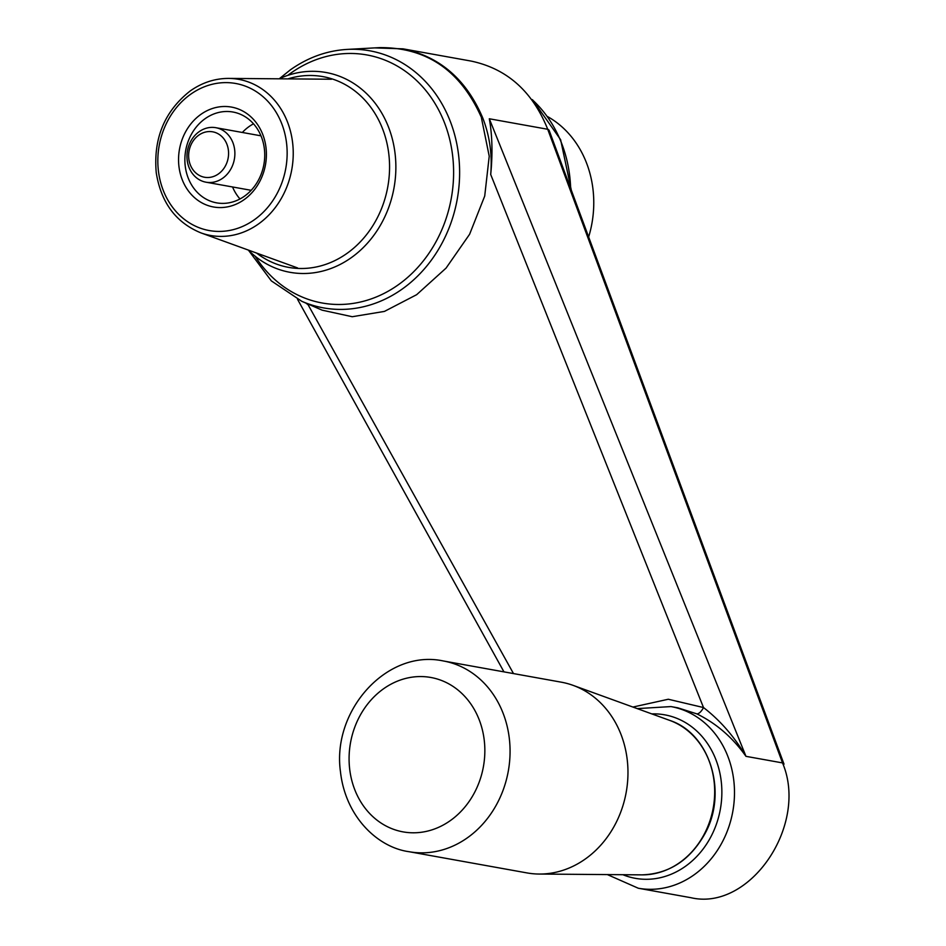 <?xml version="1.0" encoding="UTF-8"?>
<svg xmlns="http://www.w3.org/2000/svg" width="946" height="946" viewBox="0 0 946 946"><rect width="100%" height="100%" fill="white"/><g stroke="black" fill="none" stroke-linecap="round" stroke-linejoin="round"><path stroke-width="1.42" d="M782.531 762.914A9.224 3.819 -20.3 0 1 784.009 764.167L784.009 764.167A9.224 3.819 -20.3 0 0 782.531 762.914C808.913 824.829 750.001 911.53 690.947 897.707L638.29 888.235A92.282 79.44 -79.8 0 0 694.068 874.837A92.282 79.44 -79.8 0 0 733.528 778.452A92.282 79.44 -79.8 0 0 670.951 706.579L637.214 708.613L670.951 706.579A92.282 79.44 -79.8 0 1 733.528 778.452A92.282 79.44 -79.8 0 1 694.068 874.837A92.282 79.44 -79.8 0 1 638.29 888.235L607.367 874.589L638.29 888.235L690.947 897.707C750.001 911.53 808.913 824.829 782.531 762.914L547.722 129.271C532.48 91.348 506.89 68.609 470.978 61.052L470.978 61.052C506.89 68.609 532.48 91.348 547.722 129.271A9.224 3.819 159.7 0 1 549.2 130.524L549.2 130.524A9.224 3.819 159.7 0 0 547.722 129.271L489.307 118.77L745.968 756.339L782.531 762.914L547.722 129.271L489.307 118.77L745.968 756.339L782.531 762.914M308.077 304.73L513.489 673.576L308.077 304.73L305.818 303.051L308.077 304.73M703.505 707.549L490.702 174.49C492.76 153.831 492.298 135.254 489.307 118.77C492.298 135.254 492.76 153.831 490.702 174.49C492.393 154.624 489.685 135.645 482.578 117.552A421.975 142.054 -27 0 0 481.49 118.155L489.224 156.232L484.719 196.035L469.606 234.265L446.063 268.108L416.654 294.691L384.431 311.411L352.219 316.721L322.113 310.158L352.219 316.721L384.431 311.411L416.654 294.691L446.063 268.108L469.606 234.265L484.719 196.035L489.224 156.232L481.49 118.155A421.975 142.054 -27 0 1 482.578 117.552C466.236 79.429 439.724 56.535 403.067 48.849C439.724 56.535 466.236 79.429 482.578 117.552C489.685 135.645 492.393 154.624 490.702 174.49L703.505 707.549C720.213 720.438 734.368 736.698 745.968 756.339C732.677 737.537 716.288 723.371 696.788 713.852L677.785 707.809L670.951 706.579L677.785 707.809L696.788 713.852A9.224 3.926 115.2 0 0 703.505 707.549C720.213 720.438 734.368 736.698 745.968 756.339C732.677 737.537 716.288 723.371 696.788 713.852A9.224 3.926 115.2 0 0 703.505 707.549L668.29 699.248L632.933 707.052L668.29 699.248L703.505 707.549M374.722 47.891L403.067 48.849L374.722 47.891M379.606 47.619C426.835 47.276 460.856 70.749 481.68 118.049C460.856 70.749 426.835 47.276 379.606 47.619L347.076 49.417C326.808 50.646 307.876 57.481 290.304 69.898L279.366 78.695L290.304 69.898C307.876 57.481 326.808 50.646 347.076 49.417L379.606 47.619M588.649 236.973A101.518 87.375 -79.8 0 0 547.568 116.583M443.355 660.97L561.262 682.172A96.906 83.402 100.2 0 1 573.075 685.353A96.906 83.402 100.2 0 1 610.312 832.717A96.906 83.402 100.2 0 1 539.149 874.045A96.906 83.402 100.2 0 1 526.957 872.91L409.062 851.707C377.903 847.486 345.408 817.025 340.442 771.546C331.869 710.411 386.985 648.826 443.355 660.97A96.906 83.402 100.2 0 1 492.405 811.526A96.906 83.402 100.2 0 1 409.062 851.707M287.915 78.885A96.906 83.402 100.2 0 1 378.625 119.988A96.906 83.402 100.2 0 1 361.691 240.379A96.906 83.402 100.2 0 1 256.591 253.067M279.094 78.814A101.518 87.375 100.2 0 1 325.98 72.499A101.518 87.375 100.2 0 1 384.407 117.931A101.518 87.375 100.2 0 1 379.003 227.619A101.518 87.375 100.2 0 1 290.055 272.318A101.518 87.375 100.2 0 1 248.301 250.063M253.516 123.82A46.141 39.72 -79.8 0 0 242.342 132.464M232.55 186.965A46.141 39.72 -79.8 0 0 240 198.967M199.086 131.719A27.682 23.827 100.2 0 1 215.818 127.698A27.682 23.827 100.2 0 1 234.596 149.267A27.682 23.827 100.2 0 1 222.759 178.179A27.682 23.827 100.2 0 1 206.027 182.2A27.682 23.827 100.2 0 1 187.249 160.631A27.682 23.827 100.2 0 1 199.086 131.719M198.755 135.172A23.071 19.854 100.2 0 1 228.577 153.489A23.071 19.854 100.2 0 1 198.506 174.939A23.071 19.854 100.2 0 1 198.755 135.172M205.069 118.723A46.141 39.72 100.2 0 1 232.964 112.03A46.141 39.72 100.2 0 1 264.253 147.966A46.141 39.72 100.2 0 1 244.517 196.153A46.141 39.72 100.2 0 1 216.634 202.858A46.141 39.72 100.2 0 1 185.345 166.922A46.141 39.72 100.2 0 1 205.069 118.723M200.789 114.442A50.753 43.693 100.2 0 1 266.405 154.73A50.753 43.693 100.2 0 1 200.256 201.912A50.753 43.693 100.2 0 1 200.789 114.442M290.67 73.244A126.019 108.471 100.2 0 1 437.631 108.045A126.019 108.471 100.2 0 1 404.297 280.229A126.019 108.471 100.2 0 1 255.231 256.295A126.019 108.471 100.2 0 0 404.297 280.229A126.019 108.471 100.2 0 0 437.631 108.045A126.019 108.471 100.2 0 0 290.67 73.244A126.019 108.471 100.2 0 0 287.761 75.384A126.019 108.471 100.2 0 1 290.67 73.244M301.786 301.301A130.607 112.42 -79.8 0 0 402.417 288.92A130.607 112.42 -79.8 0 0 455.937 139.842A130.607 112.42 -79.8 0 0 347.076 49.417A130.607 112.42 -79.8 0 1 455.937 139.842A130.607 112.42 -79.8 0 1 402.417 288.92A130.607 112.42 -79.8 0 1 301.786 301.301L322.113 310.158L301.786 301.301L271.325 280.879L248.514 250.276L271.325 280.879L301.786 301.301M533.024 100.406A125.995 108.447 100.2 0 1 570.651 188.408A125.995 108.447 100.2 0 0 533.024 100.406M685.495 866.264A83.059 71.494 -79.8 0 0 719.705 772.267A83.059 71.494 -79.8 0 0 651.77 713.887A83.059 71.494 -79.8 0 1 719.705 772.267A83.059 71.494 -79.8 0 1 685.495 866.264A83.059 71.494 -79.8 0 1 622.858 874.707A83.059 71.494 -79.8 0 0 685.495 866.264M470.552 799.346A78.447 67.521 100.2 0 1 354.076 787.852A78.447 67.521 100.2 0 1 426.268 676.839A78.447 67.521 100.2 0 1 470.552 799.346M641.967 874.861C668.976 873.938 689.918 860.316 704.77 834.005C728.077 792.724 710.091 733.41 669.733 720.403A79.31 68.266 100.2 0 1 700.217 841.029A79.31 68.266 100.2 0 1 641.967 874.861L539.149 874.045M190.536 94.34A74.722 64.316 100.2 0 1 287.146 153.654A74.722 64.316 100.2 0 1 189.768 223.09A74.722 64.316 100.2 0 1 190.536 94.34M297.552 267.919L200.895 232.87A79.31 68.266 -79.8 0 0 258.506 223.954A79.31 68.266 -79.8 0 0 291.451 135.491A79.31 68.266 -79.8 0 0 228.66 78.412L331.478 79.228M549.2 130.524L784.009 764.167L549.2 130.524M503.958 671.861L297.552 299.338L503.958 671.861M470.966 61.052L403.067 48.849L470.966 61.052M532.444 99.637L560.611 139.677L571.313 190.193L560.611 139.677L532.444 99.637M669.733 720.403L573.075 685.353M206.027 182.2L251.163 190.312M215.818 127.698L260.966 135.822M228.66 78.412C214.908 78.412 202.077 82.609 190.17 90.993C164.569 111.167 153.252 138.4 156.244 172.704C161.009 202.539 175.885 222.594 200.895 232.87"/></g></svg>
